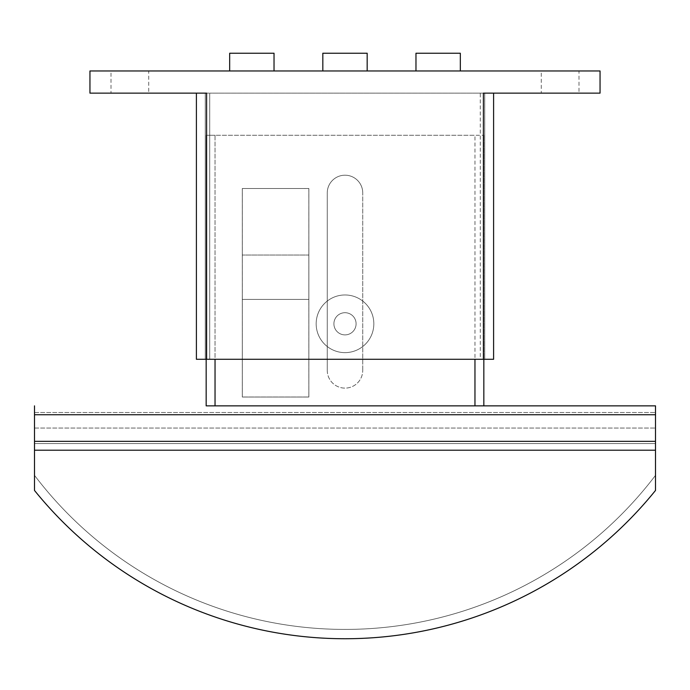 <?xml version="1.0" encoding="UTF-8"?>
<svg xmlns="http://www.w3.org/2000/svg" width="690" height="690" viewBox="0 0 690 690"><rect width="100%" height="100%" fill="white"/><g stroke="black" fill="none" stroke-linecap="round" stroke-linejoin="round"><path stroke-width="0.52" stroke-dasharray="3.45 2.59" d="M148.721 93.141L111.012 93.141L111.012 70.967L148.721 70.967L148.721 93.141L111.012 93.141M578.988 93.141L541.279 93.141L541.279 70.967L578.988 70.967L578.988 93.141L541.279 93.141M316.167 323.8A28.833 28.833 0 0 0 345 352.633A28.833 28.833 0 0 0 373.833 323.8A28.833 28.833 0 0 1 345 352.633A28.833 28.833 0 0 1 316.167 323.8A28.833 28.833 0 0 1 345 294.966A28.833 28.833 0 0 1 373.833 323.8A28.833 28.833 0 0 0 345 294.966A28.833 28.833 0 0 0 316.167 323.8M356.092 323.8A11.092 11.092 0 0 0 345 312.708A11.092 11.092 0 0 0 333.908 323.8A11.092 11.092 0 0 0 345 334.892A11.092 11.092 0 0 0 356.092 323.8A11.092 11.092 0 0 0 345 312.708A11.092 11.092 0 0 0 333.908 323.8A11.092 11.092 0 0 0 345 334.892A11.092 11.092 0 0 0 356.092 323.8M460.325 70.967L415.975 70.967L460.325 70.967M367.175 70.967L322.825 70.967L367.175 70.967M274.025 70.967L229.675 70.967L274.025 70.967M274.025 53.225L229.675 53.225M367.175 53.225L322.825 53.225M460.325 53.225L415.975 53.225M480.292 359.283L205.275 359.283L484.725 359.283L480.292 359.283L480.292 93.141L209.708 93.141L484.725 93.141L484.725 359.283L484.725 93.141L480.292 93.141L480.292 359.283M205.275 93.141L205.275 359.283L205.275 93.141L209.708 93.141L205.275 93.141M578.988 70.967L541.279 70.967M148.721 70.967L111.012 70.967M493.6 359.283L196.4 359.283M206.603 359.283L206.603 93.141L89.95 93.141L89.95 70.967L600.05 70.967L600.05 93.141L483.397 93.141L493.6 93.141L483.397 93.141L483.397 359.283M308.853 299.408L242.311 299.408L308.853 299.408L308.853 255.05L242.311 255.05L308.853 255.05L242.311 255.05L308.853 255.05L308.853 188.517L242.294 188.508L308.87 188.508L308.853 299.408L242.311 299.408L242.311 188.517L242.311 299.408L308.853 299.408L308.853 396.991L242.311 396.991L308.853 396.991L308.853 299.408M242.311 396.991L242.311 299.408L242.311 396.991M327.258 370.375A17.742 17.742 0 0 0 345 388.116A17.742 17.742 0 0 0 362.742 370.375A17.742 17.742 0 0 1 345 388.116A17.742 17.742 0 0 1 327.258 370.375L327.258 192.95A17.742 17.742 0 0 1 345 175.2A17.742 17.742 0 0 1 362.742 192.941A17.742 17.742 0 0 0 345 175.2A17.742 17.742 0 0 0 327.258 192.95L327.258 370.375M34.5 405.858L34.5 450.216L655.5 450.216L655.5 443.567L655.5 490.443A399.217 399.217 0 0 1 34.5 490.443L34.5 475.341L34.5 490.443A399.217 399.217 0 0 0 655.5 490.443A399.217 399.217 0 0 1 34.5 490.443L34.5 441.341L655.5 441.341L655.5 443.567L655.5 414.733L655.5 450.216L34.5 450.216L655.5 450.216M34.5 450.216L34.5 441.341L34.5 443.567L655.5 443.567L655.5 441.341L655.5 443.567L34.5 443.567L34.5 441.341L655.5 441.341L655.5 405.858M655.5 475.341A389.902 389.902 0 0 1 34.5 475.341A389.902 389.902 0 0 0 655.5 475.341M34.5 428.041L655.5 428.041L34.5 428.041M206.163 359.283L206.163 135.283L215.038 135.283L206.163 135.283L206.163 405.858L483.837 405.858L206.163 405.858L483.837 405.858L483.837 135.283L483.837 359.283M34.5 412.517L655.5 412.517L34.5 412.517M242.294 397.035L308.87 397.035L242.294 397.035L242.294 188.508L242.294 397.035M308.87 397.035L308.87 188.508L308.87 397.035M362.742 370.375L362.742 192.941L362.742 370.375M215.038 405.858L215.038 135.283L474.962 135.283L215.038 135.283L215.038 359.283M474.962 405.858L474.962 135.283L483.837 135.283L474.962 135.283L474.962 359.283M209.708 93.141L209.708 359.283L209.708 93.141M34.5 414.733L655.5 414.733M34.5 441.341L655.5 441.341"/><path stroke-width="1.03" d="M415.975 70.967L415.975 53.225L460.325 53.225L460.325 70.967M322.825 70.967L322.825 53.225L367.175 53.225L367.175 70.967M229.675 70.967L229.675 53.225L274.025 53.225L274.025 70.967M196.4 359.283L196.4 93.141L196.4 359.283L493.6 359.283L493.6 93.141L493.6 359.283M483.397 359.283L483.397 93.141L600.05 93.141L600.05 70.967L89.95 70.967L89.95 93.141L206.603 93.141L206.603 359.283M655.5 450.216L34.5 450.216L34.5 490.443A399.217 399.217 0 0 0 655.5 490.443L655.5 405.858L483.837 405.858L655.5 405.858M206.163 359.283L206.163 405.858L483.837 405.858L483.837 359.283M34.5 405.858L34.5 450.216M215.038 359.283L215.038 405.858M474.962 359.283L474.962 405.858M34.5 441.341L655.5 441.341M34.5 414.733L655.5 414.733"/></g></svg>
